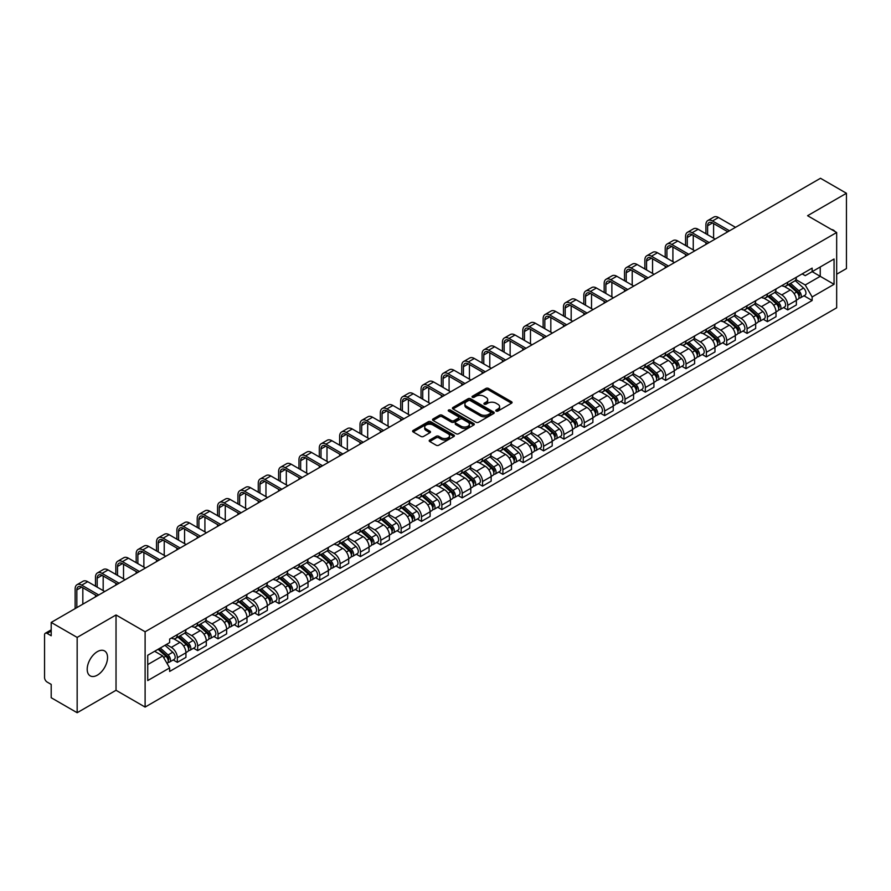 <?xml version="1.0" encoding="UTF-8"?>
<svg xmlns="http://www.w3.org/2000/svg" width="891" height="891" viewBox="0 0 891 891"><rect width="100%" height="100%" fill="white"/><g stroke="black" fill="none" stroke-linecap="round" stroke-linejoin="round"><path stroke-width="1.34" d="M496.142 411.074A1.27 0.735 0 0 0 497.935 411.074L511.545 403.211A1.815 1.047 0 0 0 512.069 402.476A1.815 1.047 0 0 0 511.545 401.741L488.491 388.431A1.815 1.047 0 0 0 485.929 388.431L472.33 396.283A1.27 0.735 0 0 0 474.123 397.319L475.883 396.306A5.792 3.341 0 0 1 484.08 396.306L485.996 397.408A5.792 3.341 0 0 1 487.7 399.781A5.792 3.341 0 0 1 485.996 402.142L484.236 403.155A1.27 0.735 0 0 0 486.029 404.191L487.789 403.178A5.792 3.341 0 0 1 495.986 403.178L497.902 404.291A5.792 3.341 0 0 1 499.606 406.652A5.792 3.341 0 0 1 497.902 409.014L496.142 410.038A1.27 0.735 0 0 0 496.142 411.074L496.142 410.038M97.375 675.144A14.39 8.309 120 0 0 106.775 662.458A14.39 8.309 120 0 0 104.57 650.931A14.39 8.309 120 0 0 97.375 651.644A14.39 8.309 120 0 0 87.975 664.33A14.39 8.309 120 0 0 90.18 675.857A14.39 8.309 120 0 0 97.375 675.144M834.956 231.515A14.39 8.309 120 0 0 833.43 230.134A14.39 8.309 120 0 0 831.459 229.499M429.729 440.031A1.815 1.047 0 0 0 429.195 440.767A1.815 1.047 0 0 0 429.729 441.502L436.2 445.233A1.815 1.047 0 0 0 438.751 445.233L453.864 436.512A1.815 1.047 0 0 0 454.399 435.777A1.815 1.047 0 0 0 453.864 435.042L430.821 421.733A1.815 1.047 0 0 0 428.259 421.733L413.146 430.453A1.815 1.047 0 0 0 412.622 431.188A1.815 1.047 0 0 0 413.146 431.935L420.964 436.445A1.815 1.047 0 0 0 423.526 436.445L429.985 432.703A1.815 1.047 0 0 0 430.52 431.968A1.815 1.047 0 0 0 429.985 431.233L426.11 428.994A4.845 2.796 0 0 1 424.695 427.012A4.845 2.796 0 0 1 427.68 424.439A4.845 2.796 0 0 1 432.959 425.04L448.128 433.794A4.845 2.796 0 0 1 449.554 435.777A4.845 2.796 0 0 1 446.558 438.361A4.845 2.796 0 0 1 441.279 437.748L438.751 436.289A1.815 1.047 0 0 0 436.2 436.289L429.729 440.031L429.729 441.502M145.11 631.764L116.03 614.968L77.161 637.41L51.199 622.43L820.488 178.278L846.45 193.269L807.58 215.711L836.671 232.495L145.11 631.764L145.11 707.075L836.671 307.807L836.671 232.495M476.017 422.245A1.815 1.047 0 0 0 478.567 422.245L493.681 413.524A1.815 1.047 0 0 0 494.215 412.789A1.815 1.047 0 0 0 493.681 412.054L470.637 398.745A1.815 1.047 0 0 0 468.076 398.745L452.962 407.465A1.815 1.047 0 0 0 452.439 408.201A1.815 1.047 0 0 0 452.962 408.947L476.017 422.245M449.053 411.341A1.27 0.735 0 0 1 450.345 411.519L450.345 410.016L473.767 423.548A1.815 1.047 0 0 1 474.302 424.283A1.815 1.047 0 0 1 473.767 425.018L458.665 433.739A1.815 1.047 0 0 1 456.103 433.739L433.059 420.441L439.519 416.732L439.519 415.228L433.059 418.959A1.815 1.047 0 0 0 432.525 419.694A1.815 1.047 0 0 0 433.059 420.441L433.059 418.959M439.519 416.732A1.815 1.047 0 0 1 442.081 416.732L442.081 415.228A1.815 1.047 0 0 0 439.519 415.228M442.081 415.228L451.425 420.619A1.815 1.047 0 0 0 453.987 420.619L458.275 418.146A1.815 1.047 0 0 0 458.809 417.411A1.815 1.047 0 0 0 458.275 416.665L448.552 411.052A1.27 0.735 0 0 1 450.345 410.016M77.161 637.41L77.161 712.722L51.199 697.731L51.199 684.399L47.156 682.072A3.687 2.127 -120 0 1 44.55 677.55L44.55 634.927A3.687 2.127 -120 0 1 45.318 633.245L51.199 629.837M836.671 274.216L846.45 268.57L846.45 193.269M77.161 712.722L116.03 690.28L145.11 707.075M51.199 622.43L51.199 635.762L47.156 633.423A3.687 2.127 -120 0 0 45.318 633.245M787.755 282.202A8.487 4.901 60 0 1 785.996 286.011L794.605 281.044A8.487 4.901 -120 0 0 796.365 277.235M775.538 291.335L781.752 294.932A8.487 4.901 60 0 1 787.755 305.323L796.365 300.356A8.487 4.901 -120 0 0 790.362 289.954L784.203 286.401M796.365 300.356L796.365 304.945L787.755 309.912L783.623 307.529M785.996 286.011A8.487 4.901 60 0 1 781.819 285.632M787.755 305.323L787.755 309.912M767.407 293.952A8.487 4.901 60 0 1 765.647 297.761L774.257 292.794A8.487 4.901 -120 0 0 776.016 288.985M763.275 319.279L767.407 321.662L776.016 316.695L776.016 312.095A8.487 4.901 -120 0 0 770.013 301.704L763.854 298.151M765.647 297.761A8.487 4.901 60 0 1 761.471 297.371M755.189 303.085L761.404 306.671A8.487 4.901 60 0 1 767.407 317.073L767.407 321.662M747.059 305.702A8.487 4.901 60 0 1 745.299 309.511L753.909 304.533A8.487 4.901 -120 0 0 755.668 300.724M742.938 331.029L747.059 333.412L755.668 328.434L755.668 323.845A8.487 4.901 -120 0 0 749.665 313.454L743.506 309.901M745.299 309.511A8.487 4.901 60 0 1 741.123 309.121M734.841 314.835L741.056 318.421A8.487 4.901 60 0 1 747.059 328.812L747.059 333.412M726.711 317.441A8.487 4.901 60 0 1 724.951 321.25L733.56 316.283A8.487 4.901 -120 0 0 735.32 312.474M722.59 342.779L726.711 345.162L735.32 340.184L735.32 335.595A8.487 4.901 -120 0 0 729.317 325.204L723.158 321.64M724.951 321.25A8.487 4.901 60 0 1 720.774 320.871M714.493 326.585L720.708 330.171A8.487 4.901 60 0 1 726.711 340.562L726.711 345.162M706.363 329.191A8.487 4.901 60 0 1 704.603 333L713.212 328.033A8.487 4.901 -120 0 0 714.972 324.224M702.242 354.518L706.363 356.901L714.972 351.934L714.972 347.345A8.487 4.901 -120 0 0 708.969 336.954L702.81 333.39M704.603 333A8.487 4.901 60 0 1 700.426 332.621M694.145 338.324L700.371 341.921A8.487 4.901 60 0 1 706.363 352.313L706.363 356.901M686.014 340.941A8.487 4.901 60 0 1 684.266 344.75L692.864 339.783A8.487 4.901 -120 0 0 694.624 335.974M681.893 366.268L686.014 368.651L694.624 363.684L694.624 359.084A8.487 4.901 -120 0 0 688.632 348.693L682.461 345.14M684.266 344.75A8.487 4.901 60 0 1 680.078 344.36M673.796 350.074L680.022 353.671A8.487 4.901 60 0 1 686.014 364.063L686.014 368.651M665.666 352.691A8.487 4.901 60 0 1 663.918 356.5L672.527 351.522A8.487 4.901 -120 0 0 674.275 347.713M661.545 378.018L665.666 380.401L674.275 375.434L674.275 370.834A8.487 4.901 -120 0 0 668.283 360.443L662.113 356.89M663.918 356.5A8.487 4.901 60 0 1 659.741 356.11M653.448 361.824L659.674 365.41A8.487 4.901 60 0 1 665.666 375.802L665.666 380.401M645.318 364.43A8.487 4.901 60 0 1 643.569 368.239L652.179 363.272A8.487 4.901 -120 0 0 653.927 359.463M641.197 389.768L645.318 392.151L653.927 387.173L653.927 382.584A8.487 4.901 -120 0 0 647.935 372.193L641.765 368.629M643.569 368.239A8.487 4.901 60 0 1 639.393 367.86M633.1 373.574L639.326 377.16A8.487 4.901 60 0 1 645.318 387.552L645.318 392.151M624.97 376.18A8.487 4.901 60 0 1 623.221 379.989L631.83 375.022A8.487 4.901 -120 0 0 633.579 371.213M620.849 401.507L624.981 403.89L633.579 398.923L633.579 394.334A8.487 4.901 -120 0 0 627.587 383.943L621.417 380.379M623.221 379.989A8.487 4.901 60 0 1 619.045 379.611M612.763 385.324L618.978 388.91A8.487 4.901 60 0 1 624.981 399.302L624.981 403.89M604.633 387.93A8.487 4.901 60 0 1 602.873 391.739L611.482 386.772A8.487 4.901 -120 0 0 613.231 382.963M600.501 413.257L604.633 415.64L613.242 410.673L613.242 406.073A8.487 4.901 -120 0 0 607.239 395.682L601.08 392.129M602.873 391.739A8.487 4.901 60 0 1 598.696 391.361M592.415 397.063L598.629 400.66A8.487 4.901 60 0 1 604.633 411.052L604.633 415.64M584.284 399.68A8.487 4.901 60 0 1 582.525 403.489L591.134 398.511A8.487 4.901 -120 0 0 592.894 394.702M580.152 425.007L584.284 427.39L592.894 422.423L592.894 417.823A8.487 4.901 -120 0 0 586.891 407.432L580.732 403.879M582.525 403.489A8.487 4.901 60 0 1 578.348 403.1M572.067 408.813L578.281 412.399A8.487 4.901 60 0 1 584.284 422.791L584.284 427.39M563.936 411.419A8.487 4.901 60 0 1 562.176 415.228L570.786 410.261A8.487 4.901 -120 0 0 572.545 406.452M559.804 436.757L563.936 439.14L572.545 434.162L572.545 429.573A8.487 4.901 -120 0 0 566.542 419.182L560.383 415.629M562.176 415.228A8.487 4.901 60 0 1 558 414.85M551.718 420.563L557.933 424.149A8.487 4.901 60 0 1 563.936 434.541L563.936 439.14M543.588 423.169A8.487 4.901 60 0 1 541.828 426.978L550.438 422.011A8.487 4.901 -120 0 0 552.197 418.202M539.456 448.496L543.588 450.879L552.197 445.912L552.197 441.323A8.487 4.901 -120 0 0 546.194 430.932L540.035 427.368M541.828 426.978A8.487 4.901 60 0 1 537.652 426.6M531.37 432.313L537.585 435.899A8.487 4.901 60 0 1 543.588 446.291L543.588 450.879M523.24 434.919A8.487 4.901 60 0 1 521.48 438.728L530.089 433.761A8.487 4.901 -120 0 0 531.849 429.952M519.108 460.246L523.24 462.629L531.849 457.662L531.849 453.074A8.487 4.901 -120 0 0 525.846 442.671L519.687 439.118M521.48 438.728A8.487 4.901 60 0 1 517.303 438.35M511.022 444.052L517.237 447.65A8.487 4.901 60 0 1 523.24 458.041L523.24 462.629M502.892 446.669A8.487 4.901 60 0 1 501.132 450.478L509.741 445.511A8.487 4.901 -120 0 0 511.501 441.702M498.76 471.996L502.892 474.38L511.501 469.412L511.501 464.812A8.487 4.901 -120 0 0 505.498 454.421L499.339 450.868M501.132 450.478A8.487 4.901 60 0 1 496.955 450.089M490.674 455.802L496.888 459.388A8.487 4.901 60 0 1 502.892 469.791L502.892 474.38M482.543 458.42A8.487 4.901 60 0 1 480.784 462.229L489.393 457.25A8.487 4.901 -120 0 0 491.153 453.441M478.411 483.746L482.543 486.13L491.153 481.162L491.153 476.562A8.487 4.901 -120 0 0 485.15 466.171L478.99 462.618M480.784 462.229A8.487 4.901 60 0 1 476.607 461.839M470.325 467.552L476.54 471.139A8.487 4.901 60 0 1 482.543 481.53L482.543 486.13M462.195 470.158A8.487 4.901 60 0 1 460.435 473.967L469.045 469A8.487 4.901 -120 0 0 470.804 465.191M458.063 495.496L462.195 497.88L470.804 492.901L470.804 488.313A8.487 4.901 -120 0 0 464.801 477.921L458.642 474.357M460.435 473.967A8.487 4.901 60 0 1 456.259 473.589M449.977 479.302L456.192 482.889A8.487 4.901 60 0 1 462.195 493.28L462.195 497.88M441.847 481.908A8.487 4.901 60 0 1 440.087 485.718L448.696 480.75A8.487 4.901 -120 0 0 450.456 476.941M437.715 507.235L441.847 509.619L450.456 504.651L450.456 500.063A8.487 4.901 -120 0 0 444.453 489.671L438.294 486.107M440.087 485.718A8.487 4.901 60 0 1 435.911 485.339M429.629 491.041L435.844 494.639A8.487 4.901 60 0 1 441.847 505.03L441.847 509.619M421.499 493.659A8.487 4.901 60 0 1 419.739 497.468L428.348 492.5A8.487 4.901 -120 0 0 430.108 488.691M417.378 518.985L421.499 521.369L430.108 516.401L430.108 511.802A8.487 4.901 -120 0 0 424.105 501.41L417.946 497.857M419.739 497.468A8.487 4.901 60 0 1 415.562 497.078M409.281 502.791L415.496 506.389A8.487 4.901 60 0 1 421.499 516.78L421.499 521.369M401.15 505.409A8.487 4.901 60 0 1 399.391 509.218L408 504.239A8.487 4.901 -120 0 0 409.76 500.43M397.03 530.735L401.15 533.119L409.76 528.151L409.76 523.552A8.487 4.901 -120 0 0 403.757 513.16L397.598 509.607M399.391 509.218A8.487 4.901 60 0 1 395.214 508.828M388.933 514.541L395.159 518.128A8.487 4.901 60 0 1 401.15 528.519L401.15 533.119M380.802 517.148A8.487 4.901 60 0 1 379.043 520.957L387.652 515.989A8.487 4.901 -120 0 0 389.412 512.18M376.681 542.485L380.802 544.869L389.412 539.89L389.412 535.302A8.487 4.901 -120 0 0 383.42 524.91L377.249 521.346M379.043 520.957A8.487 4.901 60 0 1 374.866 520.578M368.584 526.291L374.81 529.878A8.487 4.901 60 0 1 380.802 540.269L380.802 544.869M360.454 528.898A8.487 4.901 60 0 1 358.705 532.707L367.304 527.739A8.487 4.901 -120 0 0 369.063 523.93M356.333 554.224L360.454 556.608L369.063 551.64L369.063 547.052A8.487 4.901 -120 0 0 363.071 536.66L356.901 533.096M358.705 532.707A8.487 4.901 60 0 1 354.529 532.328M348.236 538.041L354.462 541.628A8.487 4.901 60 0 1 360.454 552.019L360.454 556.608M340.106 540.648A8.487 4.901 60 0 1 338.357 544.457L346.967 539.489A8.487 4.901 -120 0 0 348.715 535.68M335.985 565.974L340.106 568.358L348.715 563.39L348.715 558.791A8.487 4.901 -120 0 0 342.723 548.399L336.553 544.846M338.357 544.457A8.487 4.901 60 0 1 334.181 544.078M327.888 549.78L334.114 553.378A8.487 4.901 60 0 1 340.106 563.769L340.106 568.358M319.758 552.398A8.487 4.901 60 0 1 318.009 556.207L326.618 551.228A8.487 4.901 -120 0 0 328.367 547.419M315.637 577.724L319.758 580.108L328.367 575.14L328.367 570.541A8.487 4.901 -120 0 0 322.375 560.149L316.205 556.597M318.009 556.207A8.487 4.901 60 0 1 313.832 555.817M307.551 561.53L313.766 565.117A8.487 4.901 60 0 1 319.758 575.508L319.758 580.108M299.421 564.148A8.487 4.901 60 0 1 297.661 567.957L306.27 562.978A8.487 4.901 -120 0 0 308.019 559.169M295.289 589.474L299.421 591.858L308.019 586.879L308.019 582.291A8.487 4.901 -120 0 0 302.027 571.899L295.868 568.347M297.661 567.957A8.487 4.901 60 0 1 293.484 567.567M287.203 573.281L293.417 576.867A8.487 4.901 60 0 1 299.421 587.258L299.421 591.858M279.072 575.887A8.487 4.901 60 0 1 277.313 579.696L285.922 574.728A8.487 4.901 -120 0 0 287.682 570.919M274.94 601.225L279.072 603.597L287.682 598.629L287.682 594.041A8.487 4.901 -120 0 0 281.679 583.65L275.519 580.086M277.313 579.696A8.487 4.901 60 0 1 273.136 579.317M266.854 585.031L273.069 588.617A8.487 4.901 60 0 1 279.072 599.008L279.072 603.597M258.724 587.637A8.487 4.901 60 0 1 256.964 591.446L265.574 586.478A8.487 4.901 -120 0 0 267.333 582.669M254.592 612.963L258.724 615.347L267.333 610.38L267.333 605.791A8.487 4.901 -120 0 0 261.33 595.388L255.171 591.836M256.964 591.446A8.487 4.901 60 0 1 252.788 591.067M246.506 596.77L252.721 600.367A8.487 4.901 60 0 1 258.724 610.758L258.724 615.347M238.376 599.387A8.487 4.901 60 0 1 236.616 603.196L245.225 598.229A8.487 4.901 -120 0 0 246.985 594.42M234.244 624.714L238.376 627.097L246.985 622.13L246.985 617.53A8.487 4.901 -120 0 0 240.982 607.139L234.823 603.586M236.616 603.196A8.487 4.901 60 0 1 232.44 602.806M226.158 608.52L232.373 612.117A8.487 4.901 60 0 1 238.376 622.508L238.376 627.097M218.028 611.137A8.487 4.901 60 0 1 216.268 614.946L224.877 609.967A8.487 4.901 -120 0 0 226.637 606.158M213.896 636.464L218.028 638.847L226.637 633.88L226.637 629.28A8.487 4.901 -120 0 0 220.634 618.889L214.475 615.336M216.268 614.946A8.487 4.901 60 0 1 212.091 614.556M205.81 620.27L212.025 623.856A8.487 4.901 60 0 1 218.028 634.247L218.028 638.847M197.679 622.876A8.487 4.901 60 0 1 195.92 626.685L204.529 621.718A8.487 4.901 -120 0 0 206.289 617.909M193.547 648.214L197.679 650.597L206.289 645.619L206.289 641.03A8.487 4.901 -120 0 0 200.286 630.639L194.127 627.075M195.92 626.685A8.487 4.901 60 0 1 191.743 626.306M185.462 632.02L191.676 635.606A8.487 4.901 60 0 1 197.679 645.997L197.679 650.597M177.331 634.626A8.487 4.901 60 0 1 175.572 638.435L184.181 633.468A8.487 4.901 -120 0 0 185.941 629.659M173.199 659.953L177.331 662.336L185.941 657.369L185.941 652.78A8.487 4.901 -120 0 0 179.937 642.389L173.778 638.825M175.572 638.435A8.487 4.901 60 0 1 171.395 638.056M166.372 644.494L171.328 647.356A8.487 4.901 60 0 1 177.331 657.747L177.331 662.336M802.167 273.882L805.23 275.653L834.054 259.003L820.232 266.988L820.232 276.333L805.23 284.986L795.886 279.596M147.728 664.597L162.719 655.943L169.635 667.916L147.728 680.568L147.728 655.264L169.635 642.611L169.635 639.07L812.147 268.124L812.147 271.655L834.054 284.307L812.147 296.959L805.23 284.986M834.054 259.003L834.054 284.307M169.635 667.916L169.635 671.446L812.147 300.501L812.147 296.959M116.03 614.968L116.03 690.28M162.719 655.943L154.633 651.265M803.972 295.779L812.147 300.501M496.655 411.252L497.902 410.528A5.792 3.341 0 0 0 499.606 408.156L499.606 406.652M487.7 399.781L487.7 401.284A5.792 3.341 0 0 1 485.996 403.645L484.749 404.369M511.512 403.233L488.491 389.935A1.815 1.047 0 0 0 485.929 389.935L472.843 397.497M493.681 412.054L493.681 413.524L470.637 400.248A1.815 1.047 0 0 0 468.076 400.248L452.996 408.958M490.484 413.301A1.27 0.735 0 0 0 490.484 412.266L470.248 400.594A1.27 0.735 0 0 0 468.454 400.594L466.606 401.663A5.792 3.341 0 0 0 464.902 404.024A5.792 3.341 0 0 0 466.606 406.396L480.427 414.382A5.792 3.341 0 0 0 488.624 414.382L490.484 413.301L490.484 414.816A1.27 0.735 0 0 0 490.852 414.293L490.852 412.789M464.902 404.024L464.902 405.539A5.792 3.341 0 0 0 466.606 407.9L466.606 406.396M490.484 414.816L488.624 415.885A5.792 3.341 0 0 1 480.427 415.885L466.606 407.9M442.081 416.732L451.425 422.134A1.815 1.047 0 0 0 453.987 422.134L458.275 419.65A1.815 1.047 0 0 0 458.809 418.915L458.809 417.411M450.345 411.519L473.745 425.04M461.126 426.221A4.845 2.796 0 0 0 466.405 426.834A4.845 2.796 0 0 0 469.401 424.25A4.845 2.796 0 0 0 467.975 422.267L462.629 419.182A1.815 1.047 0 0 0 460.068 419.182L455.78 421.655A1.815 1.047 0 0 0 455.256 422.401A1.815 1.047 0 0 0 455.78 423.136L461.126 426.221L461.126 427.725A4.845 2.796 0 0 0 466.405 428.337A4.845 2.796 0 0 0 469.401 425.753L469.401 424.25M455.256 422.401L455.256 423.904A1.815 1.047 0 0 0 455.78 424.639L455.78 423.136M461.126 427.725L455.78 424.639M449.554 435.777L449.554 437.281A4.845 2.796 0 0 1 446.558 439.864A4.845 2.796 0 0 1 441.279 439.263L438.751 437.804A1.815 1.047 0 0 0 436.2 437.804L429.752 441.524M424.695 427.012L424.695 428.526A4.845 2.796 0 0 0 426.11 430.498L426.11 428.994M429.963 432.725L426.11 430.498M453.864 435.042L453.864 436.512L430.821 423.236A1.815 1.047 0 0 0 428.259 423.236L413.179 431.946M788.346 284.652L796.632 292.059A4.611 2.662 60 0 1 798.08 299.187L796.365 300.178M788.568 284.853L792.467 287.102M789.181 284.173L798.403 292.404A2.216 1.281 60 0 1 799.104 295.834A2.216 1.281 60 0 1 798.904 295.912M790.562 283.371L798.848 290.778A4.611 2.662 60 0 1 800.296 297.906A4.611 2.662 60 0 1 798.904 298.051M795.184 280.598L803.548 288.06A4.611 2.662 60 0 1 804.996 295.199L800.296 297.906M707.61 234.723L707.61 225.757A6.916 3.998 60 0 1 709.036 222.594A6.916 3.998 60 0 1 712.499 222.939L727.824 231.783M735.52 227.339L718.491 217.515A9.311 5.379 -120 0 0 713.836 217.059L707.833 220.523A9.311 5.379 -120 0 0 705.906 224.777L705.906 233.743M729.517 230.802L712.499 220.979A9.311 5.379 -120 0 0 707.833 220.523M705.906 242.63L705.906 244.435M713.602 238.187L713.602 223.574M767.997 296.402L776.284 303.798A4.611 2.662 60 0 1 777.732 310.937L776.016 311.928M768.22 296.603L772.118 298.853M768.833 295.923L778.055 304.154A2.216 1.281 60 0 1 778.756 307.573A2.216 1.281 60 0 1 778.556 307.651M770.214 295.121L778.5 302.528A4.611 2.662 60 0 1 779.948 309.656A4.611 2.662 60 0 1 778.556 309.801M774.836 292.348L783.2 299.81A4.611 2.662 60 0 1 784.648 306.938L779.948 309.656M747.649 308.152L755.936 315.548A4.611 2.662 60 0 1 757.383 322.676L755.668 323.678M747.872 308.353L751.77 310.603M748.485 307.673L757.706 315.904A2.216 1.281 60 0 1 758.408 319.323A2.216 1.281 60 0 1 758.208 319.401M749.866 306.872L758.152 314.267A4.611 2.662 60 0 1 759.6 321.406A4.611 2.662 60 0 1 758.208 321.551M754.488 304.098L762.852 311.56A4.611 2.662 60 0 1 764.3 318.688L759.6 321.406M687.262 246.473L687.262 237.507A6.916 3.998 60 0 1 688.687 234.344A6.916 3.998 60 0 1 692.151 234.689L707.476 243.533M715.172 239.089L698.143 229.265A9.311 5.379 -120 0 0 693.488 228.798L687.496 232.261A9.311 5.379 -120 0 0 685.558 236.527L685.558 245.493M709.169 242.552L692.151 232.729A9.311 5.379 -120 0 0 687.496 232.261M685.558 254.381L685.558 256.185M693.254 249.937L693.254 235.324M666.913 258.212L666.913 249.257A6.916 3.998 60 0 1 668.339 246.094A6.916 3.998 60 0 1 671.803 246.428L687.128 255.283M694.824 250.839L677.806 241.016A9.311 5.379 -120 0 0 673.139 240.548L667.147 244.011A9.311 5.379 -120 0 0 665.209 248.277L665.209 257.243M688.821 254.303L671.803 244.479A9.311 5.379 -120 0 0 667.147 244.011M665.209 266.119L665.209 267.935M672.905 261.687L672.905 247.074M727.301 319.902L735.587 327.298A4.611 2.662 60 0 1 737.035 334.426L735.32 335.417M727.524 320.092L731.422 322.353M728.136 319.412L737.358 327.654A2.216 1.281 60 0 1 738.06 331.073A2.216 1.281 60 0 1 737.859 331.151M729.517 318.622L737.815 326.017A4.611 2.662 60 0 1 739.263 333.145A4.611 2.662 60 0 1 737.859 333.301M734.139 315.848L742.504 323.31A4.611 2.662 60 0 1 743.952 330.438L739.263 333.145M706.953 331.641L715.25 339.048A4.611 2.662 60 0 1 716.698 346.176L714.972 347.167M707.176 331.842L711.074 334.092M707.788 331.162L717.021 339.393A2.216 1.281 60 0 1 717.712 342.823A2.216 1.281 60 0 1 717.511 342.901M709.169 330.372L717.467 337.767A4.611 2.662 60 0 1 718.914 344.895A4.611 2.662 60 0 1 717.522 345.04M713.791 327.587L722.155 335.049A4.611 2.662 60 0 1 723.603 342.189L718.914 344.895M686.605 343.391L694.902 350.798A4.611 2.662 60 0 1 696.35 357.926L694.624 358.917M686.827 343.592L690.725 345.842M687.44 342.912L696.673 351.143A2.216 1.281 60 0 1 697.363 354.562A2.216 1.281 60 0 1 697.163 354.651M688.821 342.111L697.118 349.517A4.611 2.662 60 0 1 698.566 356.645A4.611 2.662 60 0 1 697.174 356.79M693.443 339.337L701.807 346.799A4.611 2.662 60 0 1 703.255 353.927L698.566 356.645M646.565 269.962L646.565 261.007A6.916 3.998 60 0 1 647.991 257.833A6.916 3.998 60 0 1 651.455 258.178L666.78 267.033M674.476 262.589L657.458 252.754A9.311 5.379 -120 0 0 652.791 252.298L646.799 255.762A9.311 5.379 -120 0 0 644.861 260.027L644.861 268.982M668.473 266.053L651.455 256.218A9.311 5.379 -120 0 0 646.799 255.762M644.861 277.869L644.861 279.674M652.557 273.426L652.557 258.824M626.217 281.712L626.217 272.746A6.916 3.998 60 0 1 627.643 269.583A6.916 3.998 60 0 1 631.106 269.928L646.432 278.772M654.128 274.328L637.11 264.504A9.311 5.379 -120 0 0 632.443 264.048L626.451 267.512A9.311 5.379 -120 0 0 624.524 271.777L624.524 280.732M648.125 277.792L631.106 267.968A9.311 5.379 -120 0 0 626.451 267.512M624.524 289.62L624.524 291.424M632.209 285.176L632.209 270.563M605.869 293.462L605.869 284.496A6.916 3.998 60 0 1 607.294 281.333A6.916 3.998 60 0 1 610.758 281.679L626.083 290.522M633.779 286.078L616.761 276.255A9.311 5.379 -120 0 0 612.106 275.787L606.103 279.251A9.311 5.379 -120 0 0 604.176 283.516L604.176 292.482M627.776 289.542L610.758 279.718A9.311 5.379 -120 0 0 606.103 279.251M604.176 301.37L604.176 303.174M611.872 296.926L611.872 282.313M585.521 305.212L585.521 296.246A6.916 3.998 60 0 1 586.957 293.083A6.916 3.998 60 0 1 590.41 293.417L605.735 302.272M613.431 297.828L596.413 288.005A9.311 5.379 -120 0 0 591.758 287.537L585.755 291.001A9.311 5.379 -120 0 0 583.828 295.266L583.828 304.232M607.428 301.292L590.41 291.468A9.311 5.379 -120 0 0 585.755 291.001M583.828 313.12L583.828 314.924M591.524 308.676L591.524 294.063M565.172 316.951L565.172 307.996A6.916 3.998 60 0 1 566.609 304.822A6.916 3.998 60 0 1 570.062 305.168L585.387 314.022M593.083 309.578L576.065 299.744A9.311 5.379 -120 0 0 571.409 299.287L565.406 302.751A9.311 5.379 -120 0 0 563.48 307.016L563.48 315.971M587.08 313.042L570.062 303.207A9.311 5.379 -120 0 0 565.406 302.751M563.48 324.859L563.48 326.674M571.176 320.415L571.176 305.813M544.824 328.701L544.824 319.746A6.916 3.998 60 0 1 546.261 316.572A6.916 3.998 60 0 1 549.714 316.918L565.039 325.761M572.735 321.317L555.717 311.494A9.311 5.379 -120 0 0 551.061 311.037L545.058 314.501A9.311 5.379 -120 0 0 543.131 318.766L543.131 327.721M566.732 324.792L549.714 314.957A9.311 5.379 -120 0 0 545.058 314.501M543.131 336.609L543.131 338.413M550.827 332.165L550.827 317.552M524.476 340.451L524.476 331.485A6.916 3.998 60 0 1 525.913 328.322A6.916 3.998 60 0 1 529.365 328.668L544.691 337.511M552.387 333.067L535.368 323.244A9.311 5.379 -120 0 0 530.713 322.776L524.71 326.251A9.311 5.379 -120 0 0 522.783 330.505L522.783 339.471M546.395 336.531L529.365 326.707A9.311 5.379 -120 0 0 524.71 326.251M522.783 348.359L522.783 350.163M530.479 343.915L530.479 329.302M504.128 352.201L504.128 343.235A6.916 3.998 60 0 1 505.565 340.072A6.916 3.998 60 0 1 509.017 340.418L524.342 349.261M532.038 344.817L515.02 334.994A9.311 5.379 -120 0 0 510.365 334.526L504.362 337.99A9.311 5.379 -120 0 0 502.435 342.255L502.435 351.221M526.046 348.281L509.017 338.457A9.311 5.379 -120 0 0 504.362 337.99M502.435 360.109L502.435 361.913M510.131 355.665L510.131 341.053M483.78 363.94L483.78 354.986A6.916 3.998 60 0 1 485.216 351.822A6.916 3.998 60 0 1 488.669 352.157L503.994 361.011M511.69 356.567L494.672 346.733A9.311 5.379 -120 0 0 490.017 346.276L484.013 349.74A9.311 5.379 -120 0 0 482.087 354.005L482.087 362.971M505.698 360.031L488.669 350.196A9.311 5.379 -120 0 0 484.013 349.74M482.087 371.848L482.087 373.663M489.783 367.404L489.783 352.803M463.431 375.69L463.431 366.736A6.916 3.998 60 0 1 464.868 363.561A6.916 3.998 60 0 1 468.321 363.907L483.646 372.75M491.342 368.317L474.324 358.483A9.311 5.379 -120 0 0 469.668 358.026L463.665 361.49A9.311 5.379 -120 0 0 461.738 365.755L461.738 374.71M485.35 371.781L468.321 361.946A9.311 5.379 -120 0 0 463.665 361.49M461.738 383.598L461.738 385.402M469.434 379.154L469.434 364.553M443.083 387.44L443.083 378.475A6.916 3.998 60 0 1 444.52 375.311A6.916 3.998 60 0 1 447.984 375.657L463.309 384.5M471.005 380.056L453.976 370.233A9.311 5.379 -120 0 0 449.32 369.776L443.317 373.24A9.311 5.379 -120 0 0 441.39 377.494L441.39 386.46M465.002 383.52L447.984 373.697A9.311 5.379 -120 0 0 443.317 373.24M441.39 395.348L441.39 397.152M449.086 390.904L449.086 376.292M422.735 399.19L422.735 390.225A6.916 3.998 60 0 1 424.172 387.062A6.916 3.998 60 0 1 427.635 387.407L442.961 396.25M450.657 391.806L433.627 381.983A9.311 5.379 -120 0 0 428.972 381.515L422.969 384.979A9.311 5.379 -120 0 0 421.042 389.244L421.042 398.21M444.654 395.27L427.635 385.447A9.311 5.379 -120 0 0 422.969 384.979M421.042 407.098L421.042 408.902M428.738 402.654L428.738 388.042M402.387 410.94L402.387 401.975A6.916 3.998 60 0 1 403.823 398.812A6.916 3.998 60 0 1 407.287 399.146L422.612 408M430.308 403.556L413.279 393.733A9.311 5.379 -120 0 0 408.624 393.265L402.621 396.729A9.311 5.379 -120 0 0 400.694 400.995L400.694 409.96M424.305 407.02L407.287 397.197A9.311 5.379 -120 0 0 402.621 396.729M400.694 418.837L400.694 420.652M408.39 414.404L408.39 399.792M382.05 422.679L382.05 413.725A6.916 3.998 60 0 1 383.475 410.551A6.916 3.998 60 0 1 386.939 410.896L402.264 419.75M409.96 415.306L392.931 405.472A9.311 5.379 -120 0 0 388.276 405.015L382.284 408.479A9.311 5.379 -120 0 0 380.346 412.745L380.346 421.699M403.957 418.77L386.939 408.936A9.311 5.379 -120 0 0 382.284 408.479M380.346 430.587L380.346 432.391M388.042 426.143L388.042 411.542M361.701 434.429L361.701 425.464A6.916 3.998 60 0 1 363.127 422.301A6.916 3.998 60 0 1 366.591 422.646L381.916 431.489M389.612 427.045L372.583 417.222A9.311 5.379 -120 0 0 367.927 416.765L361.935 420.229A9.311 5.379 -120 0 0 359.997 424.495L359.997 433.449M383.609 430.509L366.591 420.686A9.311 5.379 -120 0 0 361.935 420.229M359.997 442.337L359.997 444.141M367.693 437.893L367.693 423.281M341.353 446.179L341.353 437.214A6.916 3.998 60 0 1 342.779 434.051A6.916 3.998 60 0 1 346.243 434.396L361.568 443.239M369.264 438.795L352.246 428.972A9.311 5.379 -120 0 0 347.579 428.504L341.587 431.968A9.311 5.379 -120 0 0 339.649 436.234L339.649 445.199M363.261 442.259L346.243 432.436A9.311 5.379 -120 0 0 341.587 431.968M339.649 454.087L339.649 455.891M347.345 449.643L347.345 435.031M321.005 457.929L321.005 448.964A6.916 3.998 60 0 1 322.431 445.801A6.916 3.998 60 0 1 325.894 446.135L341.22 454.989M348.916 450.545L331.897 440.722A9.311 5.379 -120 0 0 327.231 440.254L321.239 443.718A9.311 5.379 -120 0 0 319.301 447.984L319.301 456.949M342.912 454.009L325.894 444.186A9.311 5.379 -120 0 0 321.239 443.718M319.301 465.837L319.301 467.641M326.997 461.393L326.997 446.781M300.657 469.668L300.657 460.714A6.916 3.998 60 0 1 302.082 457.54A6.916 3.998 60 0 1 305.546 457.885L320.871 466.739M328.567 462.295L311.549 452.461A9.311 5.379 -120 0 0 306.883 452.004L300.891 455.468A9.311 5.379 -120 0 0 298.964 459.734L298.964 468.688M322.564 465.759L305.546 455.925A9.311 5.379 -120 0 0 300.891 455.468M298.964 477.576L298.964 479.391M306.66 473.132L306.66 458.531M280.309 481.418L280.309 472.464A6.916 3.998 60 0 1 281.734 469.29A6.916 3.998 60 0 1 285.198 469.635L300.523 478.478M308.219 474.045L291.201 464.211A9.311 5.379 -120 0 0 286.546 463.754L280.542 467.218A9.311 5.379 -120 0 0 278.616 471.484L278.616 480.438M302.216 477.509L285.198 467.675A9.311 5.379 -120 0 0 280.542 467.218M278.616 489.326L278.616 491.13M286.312 484.882L286.312 470.27M666.256 355.141L674.554 362.537A4.611 2.662 60 0 1 676.002 369.676L674.275 370.667M666.479 355.342L670.377 357.592M667.092 354.663L676.325 362.893A2.216 1.281 60 0 1 677.015 366.312A2.216 1.281 60 0 1 676.815 366.39M668.473 353.861L676.77 361.256A4.611 2.662 60 0 1 678.218 368.395A4.611 2.662 60 0 1 676.826 368.54M673.095 351.087L681.459 358.55A4.611 2.662 60 0 1 682.907 365.678L678.218 368.395M645.908 366.892L654.206 374.287A4.611 2.662 60 0 1 655.653 381.415L653.927 382.417M646.131 367.081L650.029 369.342M646.743 366.401L655.976 374.643A2.216 1.281 60 0 1 656.667 378.062A2.216 1.281 60 0 1 656.467 378.14M648.125 365.611L656.422 373.006A4.611 2.662 60 0 1 657.87 380.134A4.611 2.662 60 0 1 656.478 380.29M652.747 362.837L661.111 370.3A4.611 2.662 60 0 1 662.559 377.428L657.87 380.134M625.56 378.642L633.857 386.037A4.611 2.662 60 0 1 635.305 393.165L633.579 394.156M625.783 378.831L629.681 381.081M626.395 378.152L635.628 386.382A2.216 1.281 60 0 1 636.319 389.812A2.216 1.281 60 0 1 636.118 389.89M627.776 377.361L636.074 384.756A4.611 2.662 60 0 1 637.522 391.884A4.611 2.662 60 0 1 636.129 392.029M632.41 374.576L640.763 382.039A4.611 2.662 60 0 1 642.211 389.178L637.522 391.884M605.212 390.381L613.509 397.787A4.611 2.662 60 0 1 614.957 404.915L613.231 405.906M605.435 390.581L609.344 392.831M606.058 389.902L615.28 398.132A2.216 1.281 60 0 1 615.971 401.551A2.216 1.281 60 0 1 615.77 401.641M607.428 389.1L615.726 396.506A4.611 2.662 60 0 1 617.173 403.634A4.611 2.662 60 0 1 615.781 403.779M612.061 386.326L620.426 393.789A4.611 2.662 60 0 1 621.873 400.928L617.173 403.634M584.864 402.131L593.161 409.526A4.611 2.662 60 0 1 594.609 416.665L592.883 417.656M585.086 402.331L588.996 404.581M585.71 401.652L594.932 409.882A2.216 1.281 60 0 1 595.622 413.301A2.216 1.281 60 0 1 595.422 413.379M587.091 400.85L595.377 408.245A4.611 2.662 60 0 1 596.825 415.384A4.611 2.662 60 0 1 595.433 415.529M591.713 398.077L600.077 405.539A4.611 2.662 60 0 1 601.525 412.667L596.825 415.384M564.526 413.881L572.813 421.276A4.611 2.662 60 0 1 574.261 428.404L572.534 429.406M564.738 414.07L568.647 416.331M565.362 413.402L574.584 421.632A2.216 1.281 60 0 1 575.274 425.052A2.216 1.281 60 0 1 575.074 425.13M566.743 412.6L575.029 419.995A4.611 2.662 60 0 1 576.477 427.123A4.611 2.662 60 0 1 575.085 427.279M571.365 409.827L579.729 417.289A4.611 2.662 60 0 1 581.177 424.417L576.477 427.123M544.178 425.631L552.465 433.026A4.611 2.662 60 0 1 553.912 440.154L552.197 441.145M544.39 425.82L548.299 428.081M545.014 425.141L554.235 433.371A2.216 1.281 60 0 1 554.926 436.802A2.216 1.281 60 0 1 554.725 436.88M546.395 424.35L554.681 431.745A4.611 2.662 60 0 1 556.129 438.873A4.611 2.662 60 0 1 554.737 439.029M551.017 421.566L559.381 429.039A4.611 2.662 60 0 1 560.829 436.167L556.129 438.873M523.83 437.37L532.116 444.776A4.611 2.662 60 0 1 533.564 451.904L531.849 452.895M524.042 437.57L527.951 439.82M524.665 436.891L533.887 445.121A2.216 1.281 60 0 1 534.589 448.552A2.216 1.281 60 0 1 534.377 448.63M526.046 436.089L534.333 443.495A4.611 2.662 60 0 1 535.781 450.623A4.611 2.662 60 0 1 534.388 450.768M530.668 433.316L539.033 440.778A4.611 2.662 60 0 1 540.481 447.917L535.781 450.623M503.482 449.12L511.768 456.515A4.611 2.662 60 0 1 513.216 463.654L511.501 464.645M503.693 449.32L507.603 451.57M504.317 448.641L513.539 456.871A2.216 1.281 60 0 1 514.241 460.291A2.216 1.281 60 0 1 514.029 460.38M505.698 447.839L513.984 455.245A4.611 2.662 60 0 1 515.432 462.373A4.611 2.662 60 0 1 514.04 462.518M510.32 445.066L518.685 452.528A4.611 2.662 60 0 1 520.132 459.656L515.432 462.373M483.134 460.87L491.42 468.265A4.611 2.662 60 0 1 492.868 475.404L491.153 476.395M483.356 461.07L487.254 463.32M483.969 460.391L493.191 468.621A2.216 1.281 60 0 1 493.892 472.041A2.216 1.281 60 0 1 493.692 472.119M485.35 459.589L493.636 466.984A4.611 2.662 60 0 1 495.084 474.123A4.611 2.662 60 0 1 493.692 474.268M489.972 456.816L498.336 464.278A4.611 2.662 60 0 1 499.784 471.406L495.084 474.123M462.785 472.62L471.072 480.015A4.611 2.662 60 0 1 472.52 487.143L470.804 488.134M463.008 472.809L466.906 475.07M463.621 472.13L472.843 480.372A2.216 1.281 60 0 1 473.544 483.791A2.216 1.281 60 0 1 473.344 483.869M465.002 471.339L473.288 478.734A4.611 2.662 60 0 1 474.736 485.862A4.611 2.662 60 0 1 473.344 486.018M469.624 468.566L477.988 476.028A4.611 2.662 60 0 1 479.436 483.156L474.736 485.862M442.437 484.37L450.723 491.765A4.611 2.662 60 0 1 452.171 498.893L450.456 499.884M442.66 484.559L446.558 486.809M443.272 483.88L452.494 492.11A2.216 1.281 60 0 1 453.196 495.541A2.216 1.281 60 0 1 452.996 495.619M444.654 483.089L452.94 490.484A4.611 2.662 60 0 1 454.388 497.612A4.611 2.662 60 0 1 452.996 497.757M449.276 480.305L457.64 487.767A4.611 2.662 60 0 1 459.088 494.906L454.388 497.612M422.089 496.109L430.375 503.515A4.611 2.662 60 0 1 431.823 510.643L430.108 511.634M422.312 496.309L426.21 498.559M422.924 495.63L432.146 503.861A2.216 1.281 60 0 1 432.848 507.28A2.216 1.281 60 0 1 432.647 507.369M424.305 494.828L432.603 502.234A4.611 2.662 60 0 1 434.051 509.362A4.611 2.662 60 0 1 432.647 509.507M428.927 492.055L437.292 499.517A4.611 2.662 60 0 1 438.74 506.645L434.051 509.362M401.741 507.859L410.027 515.254A4.611 2.662 60 0 1 411.475 522.393L409.76 523.385M401.964 508.059L405.862 510.309M402.576 507.38L411.809 515.611A2.216 1.281 60 0 1 412.5 519.03A2.216 1.281 60 0 1 412.299 519.108M403.957 506.578L412.255 513.973A4.611 2.662 60 0 1 413.702 521.112A4.611 2.662 60 0 1 412.31 521.257M408.579 503.805L416.943 511.267A4.611 2.662 60 0 1 418.391 518.395L413.702 521.112M381.393 519.609L389.69 527.004A4.611 2.662 60 0 1 391.138 534.132L389.412 535.135M381.615 519.798L385.513 522.059M382.228 519.119L391.461 527.361A2.216 1.281 60 0 1 392.151 530.78A2.216 1.281 60 0 1 391.951 530.858M383.609 518.328L391.906 525.723A4.611 2.662 60 0 1 393.354 532.851A4.611 2.662 60 0 1 391.962 533.007M388.231 515.555L396.595 523.017A4.611 2.662 60 0 1 398.043 530.145L393.354 532.851M361.044 531.359L369.342 538.754A4.611 2.662 60 0 1 370.79 545.882L369.063 546.874M361.267 531.548L365.165 533.798M361.88 530.869L371.113 539.1A2.216 1.281 60 0 1 371.803 542.53A2.216 1.281 60 0 1 371.603 542.608M363.261 530.078L371.558 537.473A4.611 2.662 60 0 1 373.006 544.601A4.611 2.662 60 0 1 371.614 544.746M367.883 527.294L376.247 534.767A4.611 2.662 60 0 1 377.695 541.895L373.006 544.601M340.696 543.098L348.994 550.504A4.611 2.662 60 0 1 350.441 557.632L348.715 558.624M340.919 543.298L344.817 545.548M341.531 542.619L350.764 550.85A2.216 1.281 60 0 1 351.455 554.269A2.216 1.281 60 0 1 351.254 554.358M342.912 541.817L351.21 549.224A4.611 2.662 60 0 1 352.658 556.352A4.611 2.662 60 0 1 351.266 556.496M347.535 539.044L355.899 546.506A4.611 2.662 60 0 1 357.347 553.645L352.658 556.352M320.348 554.848L328.645 562.243A4.611 2.662 60 0 1 330.093 569.382L328.367 570.374M320.571 555.048L324.469 557.298M321.183 554.369L330.416 562.6A2.216 1.281 60 0 1 331.107 566.019A2.216 1.281 60 0 1 330.906 566.097M322.564 553.567L330.862 560.962A4.611 2.662 60 0 1 332.31 568.102A4.611 2.662 60 0 1 330.917 568.246M327.186 550.794L335.551 558.256A4.611 2.662 60 0 1 336.998 565.384L332.31 568.102M300 566.598L308.297 573.993A4.611 2.662 60 0 1 309.745 581.121L308.019 582.124M300.222 566.787L304.132 569.048M300.835 566.119L310.068 574.35A2.216 1.281 60 0 1 310.759 577.769A2.216 1.281 60 0 1 310.558 577.847M302.216 565.317L310.514 572.713A4.611 2.662 60 0 1 311.961 579.852A4.611 2.662 60 0 1 310.569 579.996M306.849 562.544L315.214 570.006A4.611 2.662 60 0 1 316.65 577.134L311.961 579.852M279.651 578.348L287.949 585.743A4.611 2.662 60 0 1 289.397 592.871L287.67 593.863M279.874 578.537L283.784 580.798M280.498 577.858L289.72 586.089A2.216 1.281 60 0 1 290.41 589.519A2.216 1.281 60 0 1 290.21 589.597M281.879 577.067L290.165 584.463A4.611 2.662 60 0 1 291.613 591.591A4.611 2.662 60 0 1 290.221 591.747M286.501 574.294L294.865 581.756A4.611 2.662 60 0 1 296.313 588.884L291.613 591.591M259.96 493.168L259.96 484.203A6.916 3.998 60 0 1 261.397 481.04A6.916 3.998 60 0 1 264.85 481.385L280.175 490.228M287.871 485.784L270.853 475.961A9.311 5.379 -120 0 0 266.197 475.504L260.194 478.968A9.311 5.379 -120 0 0 258.267 483.223L258.267 492.188M281.868 489.248L264.85 479.425A9.311 5.379 -120 0 0 260.194 478.968M258.267 501.076L258.267 502.88M265.964 496.632L265.964 482.02M239.612 504.919L239.612 495.953A6.916 3.998 60 0 1 241.049 492.79A6.916 3.998 60 0 1 244.502 493.135L259.827 501.978M267.523 497.534L250.505 487.711A9.311 5.379 -120 0 0 245.849 487.243L239.846 490.707A9.311 5.379 -120 0 0 237.919 494.973L237.919 503.938M261.52 500.998L244.502 491.175A9.311 5.379 -120 0 0 239.846 490.707M237.919 512.826L237.919 514.63M245.615 508.382L245.615 493.77M219.264 516.657L219.264 507.703A6.916 3.998 60 0 1 220.701 504.54A6.916 3.998 60 0 1 224.153 504.874L239.479 513.728M247.175 509.284L230.156 499.45A9.311 5.379 -120 0 0 225.501 498.993L219.498 502.457A9.311 5.379 -120 0 0 217.571 506.723L217.571 515.689M241.171 512.748L224.153 502.925A9.311 5.379 -120 0 0 219.498 502.457M217.571 524.565L217.571 526.381M225.267 520.121L225.267 505.52M198.916 528.408L198.916 519.453A6.916 3.998 60 0 1 200.352 516.279A6.916 3.998 60 0 1 203.805 516.624L219.13 525.478M226.826 521.035L209.808 511.2A9.311 5.379 -120 0 0 205.153 510.743L199.15 514.207A9.311 5.379 -120 0 0 197.223 518.473L197.223 527.427M220.834 524.498L203.805 514.664A9.311 5.379 -120 0 0 199.15 514.207M197.223 536.315L197.223 538.119M204.919 531.871L204.919 517.27M259.303 590.087L267.601 597.493A4.611 2.662 60 0 1 269.049 604.621L267.322 605.613M259.526 590.288L263.435 592.537M260.15 589.608L269.372 597.839A2.216 1.281 60 0 1 270.062 601.269A2.216 1.281 60 0 1 269.862 601.347M261.531 588.817L269.817 596.213A4.611 2.662 60 0 1 271.265 603.341A4.611 2.662 60 0 1 269.873 603.485M266.153 586.033L274.517 593.495A4.611 2.662 60 0 1 275.965 600.634L271.265 603.341M178.568 540.158L178.568 531.192A6.916 3.998 60 0 1 180.004 528.029A6.916 3.998 60 0 1 183.457 528.374L198.782 537.217M206.478 532.773L189.46 522.95A9.311 5.379 -120 0 0 184.805 522.494L178.801 525.957A9.311 5.379 -120 0 0 176.875 530.223L176.875 539.178M200.486 536.237L183.457 526.414A9.311 5.379 -120 0 0 178.801 525.957M176.875 548.065L176.875 549.87M184.571 543.621L184.571 529.009M238.966 601.837L247.252 609.244A4.611 2.662 60 0 1 248.7 616.372L246.985 617.363M239.178 602.038L243.087 604.287M239.802 601.358L249.023 609.589A2.216 1.281 60 0 1 249.714 613.008A2.216 1.281 60 0 1 249.513 613.097M241.183 600.556L249.469 607.963A4.611 2.662 60 0 1 250.917 615.091A4.611 2.662 60 0 1 249.525 615.236M245.805 597.783L254.169 605.245A4.611 2.662 60 0 1 255.617 612.373L250.917 615.091M158.219 551.908L158.219 542.942A6.916 3.998 60 0 1 159.656 539.779A6.916 3.998 60 0 1 163.109 540.124L178.434 548.967M186.13 544.524L169.112 534.7A9.311 5.379 -120 0 0 164.456 534.232L158.453 537.696A9.311 5.379 -120 0 0 156.526 541.962L156.526 550.928M180.138 547.987L163.109 538.164A9.311 5.379 -120 0 0 158.453 537.696M156.526 559.815L156.526 561.62M164.222 555.371L164.222 540.759M218.618 613.587L226.904 620.982A4.611 2.662 60 0 1 228.352 628.122L226.637 629.113M218.83 613.788L222.739 616.037M219.453 613.108L228.675 621.339A2.216 1.281 60 0 1 229.366 624.758A2.216 1.281 60 0 1 229.165 624.836M220.834 612.306L229.121 619.702A4.611 2.662 60 0 1 230.569 626.841A4.611 2.662 60 0 1 229.176 626.986M225.456 609.533L233.821 616.995A4.611 2.662 60 0 1 235.269 624.123L230.569 626.841M137.871 563.658L137.871 554.692A6.916 3.998 60 0 1 139.308 551.529A6.916 3.998 60 0 1 142.76 551.863L158.097 560.717M165.782 556.274L148.764 546.45A9.311 5.379 -120 0 0 144.108 545.983L138.105 549.446A9.311 5.379 -120 0 0 136.178 553.712L136.178 562.678M159.79 559.737L142.76 549.914A9.311 5.379 -120 0 0 138.105 549.446M136.178 571.554L136.178 573.37M143.874 567.121L143.874 552.509M198.27 625.337L206.556 632.733A4.611 2.662 60 0 1 208.004 639.861L206.289 640.852M198.481 625.527L202.391 627.787M199.105 624.847L208.327 633.089A2.216 1.281 60 0 1 209.029 636.508A2.216 1.281 60 0 1 208.817 636.586M200.486 624.056L208.772 631.452A4.611 2.662 60 0 1 210.22 638.58A4.611 2.662 60 0 1 208.828 638.736M205.108 621.283L213.472 628.745A4.611 2.662 60 0 1 214.92 635.873L210.22 638.58M117.523 575.397L117.523 566.442A6.916 3.998 60 0 1 118.96 563.268A6.916 3.998 60 0 1 122.423 563.613L137.749 572.467M145.445 568.024L128.415 558.189A9.311 5.379 -120 0 0 123.76 557.733L117.757 561.196A9.311 5.379 -120 0 0 115.83 565.462L115.83 574.417M139.442 571.487L122.423 561.653A9.311 5.379 -120 0 0 117.757 561.196M115.83 583.304L115.83 585.12M123.526 578.86L123.526 564.259M177.922 637.087L186.208 644.483A4.611 2.662 60 0 1 187.656 651.611L185.941 652.602M178.133 637.277L182.042 639.526M178.757 636.597L187.979 644.828A2.216 1.281 60 0 1 188.68 648.258A2.216 1.281 60 0 1 188.48 648.336M180.138 635.806L188.424 643.202A4.611 2.662 60 0 1 189.872 650.33A4.611 2.662 60 0 1 188.48 650.475M184.76 633.022L193.124 640.484A4.611 2.662 60 0 1 194.572 647.623L189.872 650.33M97.175 587.147L97.175 578.181A6.916 3.998 60 0 1 98.611 575.018A6.916 3.998 60 0 1 102.075 575.363L117.4 584.206M125.096 579.763L108.067 569.939A9.311 5.379 -120 0 0 103.412 569.483L97.409 572.946A9.311 5.379 -120 0 0 95.482 577.212L95.482 586.167M119.093 583.226L102.075 573.403A9.311 5.379 -120 0 0 97.409 572.946M95.482 595.054L95.482 596.859M103.178 590.61L103.178 575.998M158.075 649.283L165.86 656.233A4.611 2.662 60 0 1 167.308 663.361L167.085 663.494M158.153 649.238L161.694 651.276M158.91 648.804L167.631 656.578A2.216 1.281 60 0 1 168.332 659.997A2.216 1.281 60 0 1 168.132 660.086M160.291 648.002L168.076 654.952A4.611 2.662 60 0 1 169.524 662.08A4.611 2.662 60 0 1 168.132 662.225M164.991 645.296L172.776 652.234A4.611 2.662 60 0 1 174.224 659.362L169.524 662.08M76.838 607.629L76.838 589.931A6.916 3.998 60 0 1 78.263 586.768A6.916 3.998 60 0 1 81.727 587.113L97.052 595.956M104.748 591.513L87.719 581.689A9.311 5.379 -120 0 0 83.063 581.222L77.06 584.685A9.311 5.379 -120 0 0 75.134 588.951L75.134 608.609M98.745 594.976L81.727 585.153A9.311 5.379 -120 0 0 77.06 584.685M82.83 604.165L82.83 587.748M197.679 645.997L206.289 641.03M218.028 634.247L226.637 629.28M238.376 622.508L246.985 617.53M258.724 610.758L267.333 605.791M279.072 599.008L287.682 594.041M299.421 587.258L308.019 582.291M319.758 575.508L328.367 570.541M340.106 563.769L348.715 558.791M360.454 552.019L369.063 547.052M380.802 540.269L389.412 535.302M401.15 528.519L409.76 523.552M421.499 516.78L430.108 511.802M441.847 505.03L450.456 500.063M462.195 493.28L470.804 488.313M482.543 481.53L491.153 476.562M502.892 469.791L511.501 464.812M523.24 458.041L531.849 453.074M543.588 446.291L552.197 441.323M563.936 434.541L572.545 429.573M584.284 422.791L592.894 417.823M604.633 411.052L613.242 406.073M624.981 399.302L633.579 394.334M645.318 387.552L653.927 382.584M665.666 375.802L674.275 370.834M686.014 364.063L694.624 359.084M706.363 352.313L714.972 347.345M726.711 340.562L735.32 335.595M747.059 328.812L755.668 323.845M767.407 317.073L776.016 312.095M177.331 657.747L185.941 652.78M171.328 647.356L179.937 642.389M191.676 635.606L200.286 630.639M212.025 623.856L220.634 618.889M232.373 612.117L240.982 607.139M252.721 600.367L261.33 595.388M273.069 588.617L281.679 583.65M293.417 576.867L302.027 571.899M313.766 565.117L322.375 560.149M334.114 553.378L342.723 548.399M354.462 541.628L363.071 536.66M374.81 529.878L383.42 524.91M395.159 518.128L403.757 513.16M415.496 506.389L424.105 501.41M435.844 494.639L444.453 489.671M456.192 482.889L464.801 477.921M476.54 471.139L485.15 466.171M496.888 459.388L505.498 454.421M517.237 447.65L525.846 442.671M537.585 435.899L546.194 430.932M557.933 424.149L566.542 419.182M578.281 412.399L586.891 407.432M598.629 400.66L607.239 395.682M618.978 388.91L627.587 383.943M639.326 377.16L647.935 372.193M659.674 365.41L668.283 360.443M680.022 353.671L688.632 348.693M700.371 341.921L708.969 336.954M720.708 330.171L729.317 325.204M741.056 318.421L749.665 313.454M761.404 306.671L770.013 301.704M781.752 294.932L790.362 289.954M51.199 631.084L47.156 633.423M497.902 410.528L497.902 409.014M484.236 404.191L484.236 403.155M485.996 403.645L485.996 402.142M472.33 397.319L472.33 396.283M485.929 389.935L485.929 388.431M488.491 389.935L488.491 388.431M511.545 403.211L511.545 401.741M452.962 408.947L452.962 407.465M468.076 400.248L468.076 398.745M470.637 400.248L470.637 398.745M480.427 415.885L480.427 414.382M488.624 415.885L488.624 414.382M451.425 422.134L451.425 420.619M453.987 422.134L453.987 420.619M458.275 419.65L458.275 418.146M473.767 425.018L473.767 423.548M436.2 437.804L436.2 436.289M438.751 437.804L438.751 436.289M441.279 439.263L441.279 437.748M429.985 432.703L429.985 431.233M413.146 431.935L413.146 430.453M428.259 423.236L428.259 421.733M430.821 423.236L430.821 421.733M796.632 292.059L794.048 293.551M799.561 294.821L798.726 295.3M803.548 288.06L798.848 290.778M712.499 220.979L718.491 217.515M707.61 225.757L712.499 222.939M776.284 303.798L773.7 305.29M779.213 306.56L778.378 307.039M783.2 299.81L778.5 302.528M755.936 315.548L753.352 317.04M758.865 318.31L758.029 318.789M762.852 311.56L758.152 314.267M692.151 232.729L698.143 229.265M687.262 237.507L692.151 234.689M671.803 244.479L677.806 241.016M666.913 249.257L671.803 246.428M735.587 327.298L733.003 328.79M738.516 330.06L737.681 330.539M742.504 323.31L737.815 326.017M715.25 339.048L712.655 340.54M718.168 341.81L717.333 342.289M722.155 335.049L717.467 337.767M694.902 350.798L692.307 352.29M697.82 353.549L696.996 354.028M701.807 346.799L697.118 349.517M651.455 256.218L657.458 252.754M646.565 261.007L651.455 258.178M631.106 267.968L637.11 264.504M626.217 272.746L631.106 269.928M610.758 279.718L616.761 276.255M605.869 284.496L610.758 281.679M590.41 291.468L596.413 288.005M585.521 296.246L590.41 293.417M570.062 303.207L576.065 299.744M565.172 307.996L570.062 305.168M549.714 314.957L555.717 311.494M544.824 319.746L549.714 316.918M529.365 326.707L535.368 323.244M524.476 331.485L529.365 328.668M509.017 338.457L515.02 334.994M504.128 343.235L509.017 340.418M488.669 350.196L494.672 346.733M483.78 354.986L488.669 352.157M468.321 361.946L474.324 358.483M463.431 366.736L468.321 363.907M447.984 373.697L453.976 370.233M443.083 378.475L447.984 375.657M427.635 385.447L433.627 381.983M422.735 390.225L427.635 387.407M407.287 397.197L413.279 393.733M402.387 401.975L407.287 399.146M386.939 408.936L392.931 405.472M382.05 413.725L386.939 410.896M366.591 420.686L372.583 417.222M361.701 425.464L366.591 422.646M346.243 432.436L352.246 428.972M341.353 437.214L346.243 434.396M325.894 444.186L331.897 440.722M321.005 448.964L325.894 446.135M305.546 455.925L311.549 452.461M300.657 460.714L305.546 457.885M285.198 467.675L291.201 464.211M280.309 472.464L285.198 469.635M674.554 362.537L671.97 364.029M677.472 365.299L676.648 365.778M681.459 358.55L676.77 361.256M654.206 374.287L651.622 375.779M657.124 377.049L656.299 377.528M661.111 370.3L656.422 373.006M633.857 386.037L631.274 387.529M636.775 388.799L635.951 389.278M640.763 382.039L636.074 384.756M613.509 397.787L610.925 399.279M616.427 400.538L615.603 401.028M620.426 393.789L615.726 396.506M593.161 409.526L590.577 411.018M596.079 412.288L595.255 412.767M600.077 405.539L595.377 408.245M572.813 421.276L570.229 422.768M575.742 424.038L574.907 424.517M579.729 417.289L575.029 419.995M552.465 433.026L549.881 434.518M555.394 435.788L554.558 436.267M559.381 429.039L554.681 431.745M532.116 444.776L529.532 446.268M535.045 447.538L534.21 448.017M539.033 440.778L534.333 443.495M511.768 456.515L509.184 458.007M514.697 459.277L513.862 459.756M518.685 452.528L513.984 455.245M491.42 468.265L488.836 469.757M494.349 471.027L493.514 471.506M498.336 464.278L493.636 466.984M471.072 480.015L468.488 481.508M474.001 482.777L473.166 483.256M477.988 476.028L473.288 478.734M450.723 491.765L448.14 493.258M453.653 494.527L452.817 495.006M457.64 487.767L452.94 490.484M430.375 503.515L427.791 505.008M433.304 506.266L432.469 506.756M437.292 499.517L432.603 502.234M410.027 515.254L407.443 516.747M412.956 518.016L412.121 518.495M416.943 511.267L412.255 513.973M389.69 527.004L387.095 528.497M392.608 529.766L391.784 530.245M396.595 523.017L391.906 525.723M369.342 538.754L366.747 540.247M372.26 541.516L371.436 541.995M376.247 534.767L371.558 537.473M348.994 550.504L346.41 551.997M351.912 553.266L351.087 553.745M355.899 546.506L351.21 549.224M328.645 562.243L326.061 563.736M331.563 565.005L330.739 565.484M335.551 558.256L330.862 560.962M308.297 573.993L305.713 575.486M311.215 576.755L310.391 577.234M315.214 570.006L310.514 572.713M287.949 585.743L285.365 587.236M290.867 588.505L290.043 588.984M294.865 581.756L290.165 584.463M264.85 479.425L270.853 475.961M259.96 484.203L264.85 481.385M244.502 491.175L250.505 487.711M239.612 495.953L244.502 493.135M224.153 502.925L230.156 499.45M219.264 507.703L224.153 504.874M203.805 514.664L209.808 511.2M198.916 519.453L203.805 516.624M267.601 597.493L265.017 598.986M270.53 600.256L269.695 600.734M274.517 593.495L269.817 596.213M183.457 526.414L189.46 522.95M178.568 531.192L183.457 528.374M247.252 609.244L244.669 610.736M250.182 611.994L249.346 612.473M254.169 605.245L249.469 607.963M163.109 538.164L169.112 534.7M158.219 542.942L163.109 540.124M226.904 620.982L224.32 622.475M229.833 623.745L228.998 624.223M233.821 616.995L229.121 619.702M142.76 549.914L148.764 546.45M137.871 554.692L142.76 551.863M206.556 632.733L203.972 634.225M209.485 635.495L208.65 635.974M213.472 628.745L208.772 631.452M122.423 561.653L128.415 558.189M117.523 566.442L122.423 563.613M186.208 644.483L183.624 645.975M189.137 647.245L188.302 647.724M193.124 640.484L188.424 643.202M102.075 573.403L108.067 569.939M97.175 578.181L102.075 575.363M165.86 656.233L163.632 657.513M168.789 658.984L167.954 659.474M172.776 652.234L168.076 654.952M81.727 585.153L87.719 581.689M76.838 589.931L81.727 587.113"/></g></svg>
